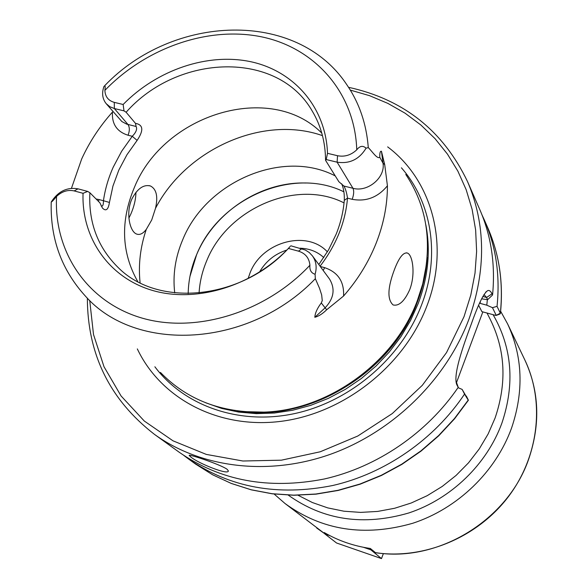 <?xml version="1.0" encoding="UTF-8"?>
<svg xmlns="http://www.w3.org/2000/svg" width="588" height="588" viewBox="0 0 588 588"><rect width="100%" height="100%" fill="white"/><g stroke="black" fill="none" stroke-linecap="round" stroke-linejoin="round"><path stroke-width="0.88" d="M227.019 469.202C220.081 464.307 187.168 453.429 189.255 455.502L190.872 457.016C197.818 463.182 228.894 475.663 228.328 470.841L227.019 469.202M137.107 140.4L132.263 136.284C136.085 132.403 137.371 129.132 136.115 126.486L135.475 123.362C143.281 124.737 143.825 130.411 137.107 140.4L126.942 154.747L118.827 170.079L112.94 186.087L109.434 202.434L103.444 200.743C105.076 189.299 108.346 178.09 113.249 167.117L121.694 151.189L132.263 136.291M394.673 268.944C399.178 257.368 403.434 252.076 407.44 253.068C412.879 255.06 415.606 274.934 409.638 289.855C404.456 301.291 398.936 306.319 393.093 304.944C387.08 299.446 387.602 287.451 394.673 268.944M155.519 208.277C158.165 196.59 156.496 189.167 150.513 185.999C143.612 184.228 137.408 188.55 131.903 198.957C125.501 212.841 129.86 231.929 136.739 234.097C139.885 235.171 143.068 233.598 146.287 229.371L151.719 219.971L155.519 208.277C186.322 148.955 263.181 114.704 322.467 135.637M135.946 192.269C135.813 199.354 134.079 206.697 130.742 214.282L128.897 218.104M135.475 123.362L126.119 112.249C177.995 53.508 277.808 50.289 312.316 111.198C320.974 125.744 325.392 142.12 325.561 160.326L338.886 181.758L343.914 186.043L352.969 188.285C367.625 192.533 385.544 177.547 383.009 163.177L381.45 151.278L384.714 164.633L387.426 185.786C387.418 204.889 383.67 223.991 376.18 243.101C368.588 262.197 357.717 279.837 343.568 296.029L326.7 309.736C322.591 313.786 318.63 316.307 314.823 317.292C315.117 313.007 317.277 308.23 321.298 302.952L322.261 300.608L321.673 294.963L319.512 288.267L315.337 278.697C249.018 348.015 135.409 353.484 85.135 295.808C61.799 270.032 50.48 239.272 51.193 203.521L51.215 202.029C58.065 191.372 67.003 186.977 78.02 188.836L87.685 191.423L83.048 193.305L74.154 190.916C67.885 189.549 62.027 191.379 56.566 196.414C53.545 200.148 51.759 202.022 51.215 202.029M188.182 293.603C188.417 280.329 191.24 267.327 196.642 254.604C219.148 198.435 292.736 166.331 343.892 191.835M174.724 292.89C172.615 274.934 175.305 257.154 182.787 239.559C206.248 181.449 283.056 148.566 335.263 175.922M137.776 281.615C121.326 252.458 120.239 220.956 134.512 187.116C164.192 113.896 270.531 81.335 321.783 133.108M405.764 174.423C426.932 206.116 432.584 242.624 422.728 283.945L417.34 300.63C394.629 362.237 328.332 410.27 263.902 412.129C221.433 413.041 186.94 399.811 160.428 372.424M387.654 146.875C432.445 180.472 450.371 245.99 426.704 306.451C404.169 365.795 344.046 413.261 281.307 421.302C218.501 429.424 160.803 398.576 137.327 348.912M327.391 251.848C306.635 229.401 261.711 241.94 250.076 272.861L248.121 278.528M323.79 257.551C317.248 251.583 309.281 248.467 299.88 248.209M286.731 250.084C274.861 253.935 265.791 261.263 259.514 272.046M318.821 264.534L328.574 249.819L336.145 234.23C340.636 223.028 343.348 211.739 344.289 200.354C344.531 193.944 343.657 188.41 341.672 183.765M71.464 188.285L81.681 158.966C89.435 142.002 99.695 126.376 112.455 112.087C111.727 124.017 116.931 131.741 128.066 135.247C129.772 130.793 129.742 127.214 127.971 124.494L114.359 108.545L109.816 106.707L106.207 103.679C102.408 98.924 101.643 93.22 103.907 86.576L104.164 86.223C105.193 85.106 105.443 86.487 104.899 90.376C105.156 96.63 108.28 100.629 114.278 102.371L123.142 104.488C157.011 69.84 207.784 52.479 250.98 61.762C294.088 71.082 325.921 107.406 327.501 153.321L337.534 155.717C344.627 157.099 351.043 155.129 356.762 149.822C359.797 145.868 362.906 145.324 366.074 148.176C359.253 159.385 349.603 164.052 337.115 162.178L326.222 159.554L327.501 153.321M456.038 381.12L458.236 387.316C427.116 432.981 377.18 467.07 324.304 478.992C268.804 489.811 220.39 480.866 179.075 452.15L154.475 434.378C200.648 467.717 267.775 476.456 330.36 454.311C392.843 431.982 446.241 379.738 468.893 319.321C486.239 270.208 485.798 224.322 467.57 181.685L479.749 209.475C491.215 235.781 495.486 264.277 492.568 294.978L487.65 299.674L481.587 298.836M458.236 387.316L456.817 384.765C452.892 375.306 462.418 347.912 471.363 323.87C478.22 304.415 483.652 293.339 487.636 290.656C489.26 290.031 490.715 291.089 492.024 293.831L492.568 294.978M274.148 494.045L285.004 503.497C322.004 530.457 364.582 537.05 412.739 523.269C457.707 508.554 495.78 471.752 511.582 427.99C524.04 391.196 522.71 356.482 507.584 323.863L500.638 311.25M325.12 533.235L324.223 532.544C338.276 540.717 353.645 546.024 370.322 548.472L375.578 552.727C423.772 559.702 476.875 537.748 507.892 497.33C538.895 456.883 545.017 402.038 524.864 360.01L507.584 323.863M482.836 311.897L456.678 382.126M468.342 400.318L464.549 394.085C434.223 439.508 385.015 473.546 332.69 485.519C277.727 496.412 229.717 487.592 188.66 459.074L183.948 455.531M482.028 214.951L484.497 220.309C496.037 246.798 500.219 275.485 497.036 306.355L500.344 313.22L499.425 314.22M464.549 394.085L462.139 389.41L458.015 387.632M487.356 299.652L486.79 305.179L492.465 307.671L497.036 306.355M480.337 301.475L480.139 303.386L486.79 305.179M479.793 302.702L480.139 303.386M381.45 151.278C380.223 150.881 379.664 152.858 379.767 157.224C377.356 159.502 372.3 151.557 368.286 147.61L366.074 148.176M315.337 278.697L315.087 274.28C311.177 273.053 309.45 270.039 309.92 265.239C309.207 258.036 305.4 253.34 298.506 251.164L288.414 248.452C252.149 286.437 195.973 303.276 152.299 290.384C108.545 277.514 81.453 237.589 83.048 193.305M288.414 248.452L290.215 246.394C243.608 299.527 158.907 308.502 118.364 267.738C97.909 247.658 88.42 222.661 89.876 192.739L87.685 191.423M109.434 202.434C108.28 209.776 105.95 211.636 102.43 208.02L99.894 202.831L89.876 192.739M326.222 159.554L325.561 160.326M123.142 104.488L123.994 110.86L126.119 112.249M123.994 110.86L114.359 108.545L114.278 102.371M290.817 245.784L305.326 250.025L309.251 252.517L312.419 255.854C316.197 261.241 317.086 267.378 315.087 274.28M343.914 186.043C345.553 188.858 346.751 192.886 347.508 198.141C345.384 222.36 336.233 245.056 320.063 266.224M462.139 389.41L468.349 400.075M487.65 299.674L486.563 297.462L483.968 294.492M478.647 305.334L481.881 311.64L495.699 315.389L496.228 315.33L492.465 307.671M484.497 220.309L487.871 228.012C499.308 254.266 503.468 282.666 500.344 313.22L496.228 315.33M466.358 396.069L468.298 399.994L454.465 418.538L438.589 435.598L420.92 450.893L401.714 464.197L381.289 475.295L359.944 484.042L338.019 490.304L315.844 494.023L293.765 495.155L272.097 493.714L251.157 489.767L231.238 483.41L212.599 474.766L195.473 463.998L212.658 474.803L231.349 483.476L251.311 489.855L272.281 493.817L293.971 495.265L316.057 494.148L338.225 490.443L360.143 484.196L381.465 475.464L401.876 464.38L421.052 451.106L438.707 435.826L454.561 418.796L468.379 400.266M101.107 205.866L101.533 206.123C102.878 206.292 103.51 204.499 103.444 200.743L99.232 199.611L98.343 201.265M344.289 200.354L347.508 198.141L352.197 199.317C366.14 201.89 377.886 197.384 387.426 185.786M371.138 549.141L370.866 549.846L381.494 558.6L336.542 542.989L324.855 533.933L325.179 533.088M381.494 558.6L383.361 553.609M370.095 548.435L370.866 549.846L363.568 547.325M330.044 535.727L324.855 533.933L325.568 533.316M493.097 314.683C512.082 347.714 515.029 383.824 501.924 423.037C486.96 464.233 451.187 498.896 408.88 512.942C363.582 526.142 323.385 520.211 288.274 495.133M298.057 495.25L312.368 502.534L327.744 507.892L343.929 511.207L360.657 512.398L377.65 511.428L394.599 508.282L411.21 503.005L427.189 495.684L442.242 486.43L456.097 475.42L468.511 462.837L479.264 448.909L488.165 433.9L495.067 418.075C506.952 383.192 505.423 350.455 490.473 319.85L487.033 313.036M106.207 103.679L121.841 121.525L126.618 124.105L136.115 126.486M199.067 293.067C199.707 282.064 202.257 271.303 206.704 260.778C227.593 208.284 296.595 178.561 344.046 202.911M426.601 263.6L422.574 285.452L417.245 301.967C394.769 362.943 329.184 410.453 265.409 412.298L243.197 411.622M427.197 257.493C426.249 272.516 422.956 287.414 417.311 302.188C391.659 373.152 307.59 423.331 237.104 410.909M425.852 224.91C430.761 250.62 428.204 276.845 418.178 303.592L410.512 320.563L400.832 336.799L389.285 352.028L376.048 366.015L361.333 378.525L345.369 389.359L328.413 398.341L310.736 405.345L292.633 410.262L274.39 413.033L256.28 413.636L238.603 412.078L221.602 408.41L205.543 402.721M401.413 167.8C431.798 202.265 440.647 255.898 421.434 305.253C401.295 357.916 350.61 401.369 295.007 413.496C239.345 425.587 184.25 406.014 154.872 366.772M350.352 90.104L369.565 95.675L387.867 103.385L405.036 113.168L420.839 124.965L435.046 138.658L447.468 154.122L457.898 171.189L466.166 189.681L472.12 209.372L475.641 230.026L476.618 251.37L475.016 273.133L470.812 295.007L464.02 316.682L446.549 352.55L422.302 385.331L392.27 413.577L357.747 436.039L320.247 451.775L281.409 460.176L242.895 461.007L206.292 454.406L173.034 440.838L144.31 421.045L121.084 395.981L104.01 366.736L93.507 334.499L89.714 300.461M375.32 552.602C437.979 562.929 508.333 520.049 529.031 458.125C540.563 423.595 539.174 390.888 524.864 360.01M316.689 528.024L324.892 533.838L285.004 503.497M104.87 85.517C172.872 14.355 296.727 9.151 346.766 84.65C359.29 102.937 366.464 123.921 368.286 147.61M140.106 282.821C138.195 264.99 140.26 247.173 146.287 229.371M309.92 265.239C265.07 313.095 194.628 334.16 140.532 317.638C86.311 301.166 53.692 251.025 56.566 196.414M104.899 90.376C146.184 47.643 208.35 25.85 261.726 36.875C314.962 47.944 354.858 92.639 356.762 149.822M132.263 136.284L128.066 135.247M96.079 198.987L99.232 199.611M384.714 164.633L383.009 163.177L379.767 157.224M314.823 317.292L325.113 307.833L321.298 302.952M326.7 309.736L325.113 307.833C333.955 298.395 335.417 288.781 329.486 278.991L312.419 255.854M352.197 199.317C353.873 194.613 354.13 190.938 352.969 188.285L337.115 162.178L337.534 155.717M320.247 266.467L324.642 267.658C337.968 272.178 344.281 281.63 343.568 296.029M482.821 296.462L486.563 297.462L492.024 293.831M456.148 382.009L457.604 386.338M324.642 267.658L323.194 270.465M74.154 190.916L78.02 188.836M301.769 248.709L298.506 251.164M407.433 253.068L406.484 252.818M149.036 185.61L150.513 185.999M305.745 183.015C260.638 181.567 214.186 212.275 196.598 254.744L189.946 276.456M243.006 411.6L263.902 412.129M422.728 283.945L426.623 263.409M87.362 298.109C87.502 354.395 109.875 399.818 154.475 434.378M487.871 228.012C499.352 254.376 503.526 282.857 500.41 313.47M188.66 459.074L195.473 463.998M348.544 87.311C403.53 99.328 443.205 130.786 467.57 181.685M496.213 315.418L499.969 314.014M487.636 290.656L485.681 292.163"/></g></svg>
